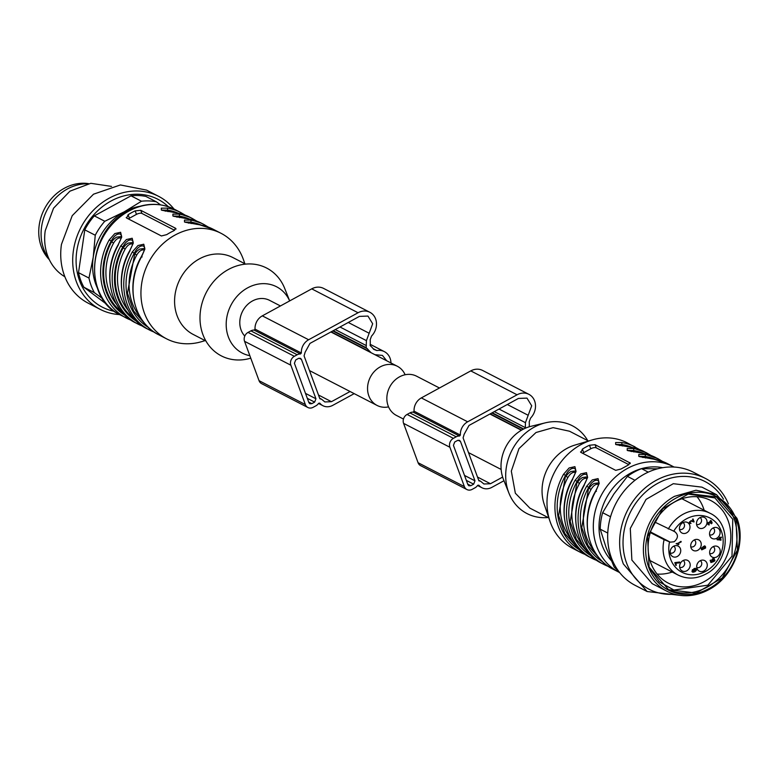 <?xml version="1.0" encoding="UTF-8"?>
<svg xmlns="http://www.w3.org/2000/svg" width="779" height="779" viewBox="0 0 779 779"><rect width="100%" height="100%" fill="white"/><g stroke="black" fill="none" stroke-linecap="round" stroke-linejoin="round"><path stroke-width="1.17" d="M244.781 336.07A22.055 18.939 -62.7 0 1 252.445 300.976A22.055 18.939 -62.7 0 1 267.47 299.438A22.055 18.939 -62.7 0 1 269.534 300.324L280.44 305.952M388.546 406.881A22.055 18.939 -62.7 0 1 379.139 406.326A22.055 18.939 -62.7 0 1 377.075 405.44A22.055 18.939 -62.7 0 1 369.782 378.331A22.055 18.939 -62.7 0 1 395.235 365.351A22.055 18.939 -62.7 0 1 397.3 366.237A22.055 18.939 -62.7 0 1 405.119 374.757M403.473 419.063L396.375 415.392A22.055 18.939 -62.7 0 1 389.081 388.283A22.055 18.939 -62.7 0 1 414.535 375.303A22.055 18.939 -62.7 0 1 416.599 376.199L439.473 388M503.984 480.731L491.812 487.381A12.727 10.925 -62.7 0 1 481.958 487.761A12.727 10.925 -62.7 0 1 478.832 485.181L477.644 485.336A6.787 5.833 -62.7 0 1 475.005 487.81L472.181 489.358A6.787 5.833 -62.7 0 1 466.923 489.553A6.787 5.833 -62.7 0 1 464.391 486.612L449.902 447.263A6.787 5.833 -62.7 0 1 453.397 438.343L456.221 436.805A6.787 5.833 -62.7 0 1 459.493 436.045L460.379 435.072A12.727 10.925 -62.7 0 1 467.663 421.799L517.081 394.787A15.268 13.116 -62.7 0 1 528.912 394.34A15.268 13.116 -62.7 0 1 530.557 418.109L529.204 421.809A31.384 26.953 -62.7 0 1 529.223 426.795M466.923 489.553L420.611 465.657A6.787 5.833 -62.7 0 1 418.07 462.716L403.58 423.367A6.787 5.833 -62.7 0 1 407.086 414.447L409.91 412.909A6.787 5.833 -62.7 0 1 413.172 412.149L414.068 411.176A12.727 10.925 -62.7 0 1 421.342 397.903L470.769 370.892L517.081 394.787M502.64 477.089L490.468 483.74L483.905 483.993L480.575 481.237L478.89 480.818L463.096 437.915L464.148 434.293L469.007 425.441L518.424 398.439L526.974 398.108L531.706 405.801L525.436 422.676L525.348 428.216M454.741 441.985L453.427 445.335L467.916 484.684L468.87 485.784L470.847 485.707L473.671 484.168L474.976 480.828L460.486 441.479L459.542 440.369L457.565 440.447L454.741 441.985M528.912 394.34L482.6 370.444A15.268 13.116 117.3 0 0 470.769 370.892M523.722 428.976L492.25 412.743M354.202 393.638L332.789 405.333A12.727 10.925 -62.7 0 1 322.925 405.713A12.727 10.925 -62.7 0 1 319.809 403.132L318.611 403.298A6.787 5.833 -62.7 0 1 315.982 405.762L313.158 407.31A6.787 5.833 -62.7 0 1 307.9 407.514A6.787 5.833 -62.7 0 1 305.358 404.564L290.869 365.215A6.787 5.833 -62.7 0 1 294.374 356.305L297.198 354.757A6.787 5.833 -62.7 0 1 300.46 354.007L301.356 353.023A12.727 10.925 -62.7 0 1 308.64 339.751L358.058 312.749A15.268 13.116 -62.7 0 1 369.889 312.291A15.268 13.116 -62.7 0 1 371.534 336.07L370.171 339.761A31.384 26.953 -62.7 0 1 370.132 345.535A31.384 26.953 -62.7 0 1 373.696 349.343L376.87 350.56A15.268 13.116 -62.7 0 1 384.378 351.641A15.268 13.116 -62.7 0 1 390.97 362.975M307.9 407.514L261.578 383.619A6.787 5.833 -62.7 0 1 259.047 380.668L244.557 341.319A6.787 5.833 -62.7 0 1 248.053 332.409L250.877 330.861A6.787 5.833 -62.7 0 1 254.139 330.111L255.035 329.127A12.727 10.925 -62.7 0 1 262.319 315.855L311.736 288.853L358.058 312.749M350.083 391.516L331.445 401.691L324.862 401.945L321.542 399.189L319.867 398.77L304.073 355.876L305.125 352.244L309.974 343.403L359.401 316.391L367.951 316.07L372.683 323.762L366.412 340.627L366.179 347.697L371.135 352.741M374.884 354.679L382.431 355.419L386.754 360.804M298.542 358.398L295.718 359.947L294.404 363.287L308.893 402.636L309.847 403.746L311.814 403.668L314.638 402.12L315.953 398.78L301.463 359.431L300.509 358.33L298.542 358.398M369.889 312.291L323.567 288.396A15.268 13.116 117.3 0 0 311.736 288.853M366.179 347.697L333.227 330.695M657.554 468.802L641.555 468.676A59.379 51.005 117.3 0 0 627.436 476.397L613.92 493.964L602.634 512.689A59.379 51.005 117.3 0 0 600.219 529.165L606.081 547.52L614.164 567.034A59.379 51.005 117.3 0 0 618.37 570.9M614.164 567.034L616.579 568.271M607.766 533.06L600.219 529.165M602.634 512.689L610.551 516.769M634.973 480.283L627.436 476.397M641.555 468.676L648.255 472.132M728.394 503.886A63.615 54.647 117.3 0 0 705.462 478.452L693.495 472.278A63.615 54.647 117.3 0 0 627.981 486.641A63.615 54.647 117.3 0 0 611.369 557.754A63.615 54.647 117.3 0 0 635.158 585.35L647.125 591.524L681.148 595.477M705.462 478.452A63.615 54.647 117.3 0 0 639.949 492.815A63.615 54.647 117.3 0 0 623.336 563.928L647.125 591.524M674.487 594.202A60.674 52.125 -62.7 0 1 626.55 562.993A60.674 52.125 -62.7 0 1 653.562 485.853A60.674 52.125 -62.7 0 1 723.496 499.203M716.622 494.714L701.947 487.148L673.299 483.691L646.044 499.397L630.289 528.454L631.876 560.082L652.169 583.637L666.843 591.203A54.287 46.633 117.3 0 0 708.9 589.596C733.282 577.044 746.72 542.846 736.915 518.269L716.622 494.714L696.017 490.215L674.556 496.32A54.287 46.633 117.3 0 0 646.541 567.648A54.287 46.633 117.3 0 0 666.843 591.203M709.143 588.534A52.592 45.172 -62.7 0 1 648.722 567.278A52.592 45.172 -62.7 0 1 675.86 498.18A52.592 45.172 -62.7 0 1 736.272 519.437A52.592 45.172 -62.7 0 1 709.143 588.534M735.921 519.632L716.417 496.992L688.889 493.672L662.705 508.765L647.563 536.692L649.082 567.083L668.586 589.713L696.114 593.033L722.299 577.94L737.44 550.023L735.921 519.632M667.622 589.206A52.164 44.812 117.3 0 0 720.809 576.489A52.164 44.812 117.3 0 0 733.993 518.629A52.164 44.812 117.3 0 0 715.443 496.515M649.413 567.949L659.385 581.894L673.923 590.044L707.848 585.195L732.007 556.148L732.757 519.311L714.947 497.927L687.565 493.983M728.112 520.664A46.438 39.895 117.3 0 0 710.75 500.517A46.438 39.895 117.3 0 0 662.929 510.995A46.438 39.895 117.3 0 0 650.806 562.905A46.438 39.895 117.3 0 0 668.168 583.052A46.438 39.895 117.3 0 0 715.989 572.575A46.438 39.895 117.3 0 0 728.112 520.664M97.346 287.977A55.134 47.363 -62.7 0 1 93.227 257.226A55.134 47.363 -62.7 0 1 124.25 211.82A55.134 47.363 -62.7 0 1 139.451 206.367M102.429 298.493L94.347 292.631A59.379 51.005 -62.7 0 1 88.981 278.054L93.227 257.226L95.252 235.239A59.379 51.005 -62.7 0 1 104.795 221.275L124.25 211.82L141.486 201.225A59.379 51.005 -62.7 0 1 156.394 201.829L160.591 204.858M141.486 201.225L131.018 195.821L94.327 215.871L104.795 221.275M95.252 235.239L84.784 229.844A59.379 51.005 -62.7 0 1 94.327 215.871M84.784 229.844L78.513 272.66L88.981 278.054M94.347 292.631L83.879 287.227L106.869 304.433M83.879 287.227A59.379 51.005 -62.7 0 1 78.513 272.66M131.018 195.821A59.379 51.005 -62.7 0 1 145.926 196.435L156.394 201.829M114.416 311.337A60.674 52.125 -62.7 0 1 76.78 251.052A60.674 52.125 -62.7 0 1 113.539 199.736A60.674 52.125 -62.7 0 1 168.381 206.737M119.576 314.58A63.615 54.647 -62.7 0 1 100.179 309.351A63.615 54.647 -62.7 0 1 73.421 250.546A63.615 54.647 -62.7 0 1 158.507 196.279A63.615 54.647 -62.7 0 1 174.009 209.054M100.179 309.351L88.212 303.177A63.615 54.647 -62.7 0 1 61.453 244.372L72.223 215.676L93.519 194.195L120.385 184.954L146.549 190.105L158.507 196.279M64.881 276.759A50.898 43.712 -62.7 0 1 45.24 230.691L53.537 208.227L69.944 191.167L90.812 183.308L111.494 186.405M48.892 258.774A45.805 39.34 -62.7 0 1 41.608 226.689A45.805 39.34 -62.7 0 1 87.569 183.805M587.746 440.632A49.408 42.436 117.3 0 0 545.31 422.841A49.408 42.436 117.3 0 0 534.053 427.233A49.408 42.436 117.3 0 0 508.979 493.253A49.408 42.436 117.3 0 0 548.075 517.519M545.31 422.841L530.937 426.327A37.324 32.056 117.3 0 0 522.436 429.648A37.324 32.056 117.3 0 0 503.497 479.523L508.979 493.253M588.505 441.031L569.517 431.225L553.1 427.652L536.001 432.511L518.98 448.616L511.316 471.139L515.347 493.224L529.856 508.122L548.844 517.918M639.491 449.541L627.085 442.793A59.379 51.005 117.3 0 0 591.943 439.999L574.795 445.121A43.264 37.158 117.3 0 0 566.878 448.441A43.264 37.158 117.3 0 0 544.229 504.364L549.993 521.317A59.379 51.005 117.3 0 0 572.643 548.328L580.55 552.408A59.379 51.005 117.3 0 0 585.311 554.521M591.943 439.999A59.379 51.005 117.3 0 0 581.076 444.556A59.379 51.005 117.3 0 0 549.993 521.317M628.955 464.703L596.237 447.828L595.088 444.702L589.479 445.247A59.379 51.005 117.3 0 0 585.905 447.039A59.379 51.005 117.3 0 0 582.419 449.103L580.968 452.424L615.702 470.341L621.019 469.016L628.078 465.16L629.831 462.629L630.192 463.612M580.511 451.927L580.968 452.424M612.976 569.137C587.57 557.014 579.216 518.921 595.721 490.906C598.301 486.057 599.294 482.931 598.7 481.529L597.766 480.4C594.601 479.708 591.582 482.026 588.71 487.352L586.675 486.232L592.274 479.913L598.077 478.608L599.197 483.428L595.935 491.013A59.379 51.005 117.3 0 0 612.976 569.137L619.656 572.575M584.143 484.937C586.723 480.088 587.717 476.962 587.123 475.55L586.188 474.421C583.013 473.739 580.004 476.057 577.132 481.383L575.097 480.253L580.696 473.934L586.499 472.639L587.619 477.459L584.143 484.937C567.638 512.952 575.983 551.045 601.398 563.168L603.715 564.356A59.379 51.005 117.3 0 0 608.477 566.469L603.715 564.356A59.379 51.005 117.3 0 1 586.675 486.232M572.565 478.958C575.145 474.109 576.139 470.983 575.545 469.581L574.6 468.452C571.435 467.76 568.417 470.078 565.554 475.404L563.519 474.284L569.118 467.965L574.921 466.66L576.041 471.48L572.565 478.958C556.06 506.973 564.405 545.066 589.82 557.189L592.137 558.387A59.379 51.005 117.3 0 0 596.899 560.49L592.137 558.387A59.379 51.005 117.3 0 1 575.097 480.253M595.088 444.702L630.26 463.057M654.078 459.24A59.379 51.005 117.3 0 1 667.428 463.602L653.951 459.191A1.694 0.837 99.1 0 1 654.078 459.24L638.819 456.387L638.78 454.488L644.817 454.459A1.694 0.837 -80.9 0 1 645.197 456.484A57.675 49.544 -62.7 0 1 655.47 459.464M642.237 453.222A1.694 0.837 99.1 0 1 642.363 453.222A1.694 0.837 99.1 0 1 642.5 453.261L627.241 450.418L627.202 448.519L633.239 448.48A1.694 0.837 -80.9 0 1 633.609 450.515A57.675 49.544 -62.7 0 1 643.882 453.485M630.659 447.243L615.663 444.439L615.624 442.54L621.661 442.511L622.031 444.536L616.16 444.478M596.237 447.828A4.246 1.704 -20.2 0 0 590.774 448.762L583.714 452.618A4.246 1.704 -20.2 0 0 582.673 453.3M596.432 491.335L595.935 491.013L596.432 491.335M639.325 456.426L645.197 456.484L645.528 457.39A1.694 0.837 -80.2 0 0 645.431 457.964M627.738 450.457L633.609 450.515L633.95 451.421A1.694 0.837 -80.2 0 0 633.853 451.995M598.564 484.489L598.311 484.334C595.808 483.866 593.394 485.541 591.086 489.368L589.041 488.258L591.485 485.356L593.9 483.506L598.847 482.824M586.976 478.52L586.733 478.364C584.221 477.887 581.816 479.572 579.508 483.389L577.463 482.279L579.897 479.387L582.322 477.527L587.269 476.845M575.399 472.541L575.155 472.386C572.643 471.918 570.238 473.593 567.93 477.42L565.885 476.31L568.319 473.408L570.734 471.558L575.681 470.876M642.597 457.448L645.528 457.39A56.828 48.814 -62.7 0 1 651.263 458.792M631.019 451.479L633.95 451.421A56.828 48.814 -62.7 0 1 639.686 452.823M619.441 445.5L622.363 445.442L622.275 446.016M704.138 510.226A46.438 39.895 117.3 0 0 703.359 507.889A46.438 39.895 117.3 0 0 697.03 496.72M657.125 574.074A46.438 39.895 117.3 0 0 672.248 572.039M650.329 532.563L664.097 539.662A34.773 29.875 117.3 0 0 678.1 575.058L650.017 560.568M654.769 522.066L674.468 531.521C678.499 534.511 678.402 537.929 674.186 541.765L670.291 542.165L664.097 539.662M674.468 531.521L675.004 531.755M720.215 537.588L721.227 537.033L721.432 537.568L720.409 538.123L721.111 540.022L717.157 539.789L719.738 537.851L719.523 537.257L720.215 537.588L719.553 537.247M713.924 558.475L714.898 560.49L714.197 561.386L714.051 559.127L713.058 559.215L713.262 561.786L710.935 562.545L710.136 560.374L710.633 560.101L711.276 561.844L712.503 561.464L711.957 559.604L712.804 558.67L714.226 558.582M711.879 560.607L713.145 561.24M689.853 523.43L689.288 522.66L691.148 520.567L693.329 521.385L692.531 519.242L693.037 518.97L694.099 521.862L690.866 521.122L689.717 521.726L691.031 523.41L689.892 523.449M689.211 522.436L690.175 522.933M676.883 544.015L681.002 541.347L681.206 541.882L677.886 543.693L678.908 544.424L676.883 544.015M677.282 543.382L678.908 544.424M678.412 544.696L676.104 543.615M697.857 550.247A5.94 5.102 117.3 0 0 701.207 543.615A5.94 5.102 117.3 0 0 696.368 539.38A5.94 5.102 117.3 0 0 694.099 540.042A5.94 5.102 117.3 0 0 691.509 548.806A5.94 5.102 117.3 0 0 697.857 550.247M716.797 556.917A5.94 5.102 117.3 0 0 720.156 550.286A5.94 5.102 117.3 0 0 715.317 546.05A5.94 5.102 117.3 0 0 713.048 546.712A5.94 5.102 117.3 0 0 710.458 555.476A5.94 5.102 117.3 0 0 716.797 556.917M703.865 570.978A5.94 5.102 117.3 0 0 707.215 564.347A5.94 5.102 117.3 0 0 702.376 560.111A5.94 5.102 117.3 0 0 700.107 560.773A5.94 5.102 117.3 0 0 697.517 569.537A5.94 5.102 117.3 0 0 703.865 570.978M686.786 570.783A5.94 5.102 117.3 0 0 690.145 564.152A5.94 5.102 117.3 0 0 685.306 559.916A5.94 5.102 117.3 0 0 683.027 560.578A5.94 5.102 117.3 0 0 680.437 569.342A5.94 5.102 117.3 0 0 686.786 570.783M677.331 556.459A5.94 5.102 117.3 0 0 680.68 549.828A5.94 5.102 117.3 0 0 675.841 545.592A5.94 5.102 117.3 0 0 673.572 546.254A5.94 5.102 117.3 0 0 670.982 555.018A5.94 5.102 117.3 0 0 677.331 556.459M716.709 538.27A5.94 5.102 117.3 0 0 720.059 531.638A5.94 5.102 117.3 0 0 715.219 527.402A5.94 5.102 117.3 0 0 712.951 528.065A5.94 5.102 117.3 0 0 710.36 536.828A5.94 5.102 117.3 0 0 716.709 538.27M703.641 527.86A5.94 5.102 117.3 0 0 707.001 521.229A5.94 5.102 117.3 0 0 702.161 516.993A5.94 5.102 117.3 0 0 699.893 517.655A5.94 5.102 117.3 0 0 697.302 526.419A5.94 5.102 117.3 0 0 703.641 527.86M686.601 532.855A5.94 5.102 117.3 0 0 689.951 526.224A5.94 5.102 117.3 0 0 685.111 521.988A5.94 5.102 117.3 0 0 682.842 522.651A5.94 5.102 117.3 0 0 680.252 531.414A5.94 5.102 117.3 0 0 686.601 532.855M676.98 563.217L675.588 563.051L676.376 565.194L675.87 565.466L674.828 562.633L679.629 562.019L679.833 562.565L678.548 563.022L674.809 562.652M692.404 571.952L692.94 572.224L692.044 571.387L692.648 569.576L692.794 571.562L693.466 571.679L694.498 571.299L693.592 569.42L695.248 568.271L696.397 569.079L696.319 570.432L694.897 571.718L692.94 572.224L692.044 571.387M691.976 571.143L693.466 571.679M695.248 568.271L696.397 569.079M705.579 548.036L701.801 549.857L701.227 548.065L702.97 547.462L703.155 546.624L704.937 545.991L705.57 546.79L705.579 548.036L705.131 547.803M703.573 548.864L704.089 548.504M711.344 520.888L712.142 522.875L711.441 523.78L711.295 521.502L710.166 523.206L709.202 522.748L708.559 524.267L709.387 524.832L708.374 524.812L707.945 522.699L709.513 522.368L710.253 520.985L711.48 520.947M721.432 537.568L720.818 537.257M720.409 538.123L719.708 537.763M719.874 538.357L719.699 537.87M721.111 540.022L720.409 539.662M720.633 540.285L720.166 539.72M717.04 539.487L719.864 539.886M713.593 559.04L712.843 558.64M713.262 561.786L712.386 560.919M711.276 561.844L710.536 561.464M713.145 558.076L714.119 560.091M694.099 521.862L693.3 521.385M693.329 521.463L693.719 521.988M692.94 521.599L690.866 521.122M689.318 522.505L690.009 522.845M691.031 523.41L690.243 522.952M690.262 523.011L689.191 523.089M681.206 541.882L680.593 541.571M677.117 543.294L677.662 543.606M677.633 544.297L676.854 543.781L677.633 544.297M690.749 546.741A3.817 3.282 117.3 0 0 693.583 546.566A3.817 3.282 117.3 0 0 695.754 543.245A3.817 3.282 117.3 0 0 694.245 539.964M709.698 553.411A3.817 3.282 117.3 0 0 712.532 553.236A3.817 3.282 117.3 0 0 714.703 549.906A3.817 3.282 117.3 0 0 713.194 546.634M696.757 567.472A3.817 3.282 117.3 0 0 699.591 567.297A3.817 3.282 117.3 0 0 701.762 563.967A3.817 3.282 117.3 0 0 700.253 560.695M679.687 567.278A3.817 3.282 117.3 0 0 682.521 567.102A3.817 3.282 117.3 0 0 684.683 563.772A3.817 3.282 117.3 0 0 683.183 560.5M670.222 552.954A3.817 3.282 117.3 0 0 673.056 552.778A3.817 3.282 117.3 0 0 675.227 549.448A3.817 3.282 117.3 0 0 673.728 546.176M709.611 534.764A3.817 3.282 117.3 0 0 712.434 534.589A3.817 3.282 117.3 0 0 714.606 531.259A3.817 3.282 117.3 0 0 713.106 527.987M696.543 524.355A3.817 3.282 117.3 0 0 699.376 524.179A3.817 3.282 117.3 0 0 701.548 520.849A3.817 3.282 117.3 0 0 700.039 517.577M679.502 529.35A3.817 3.282 117.3 0 0 682.326 529.175A3.817 3.282 117.3 0 0 684.498 525.844A3.817 3.282 117.3 0 0 682.998 522.573M674.848 562.662L675.588 563.051M676.376 565.194L675.636 564.804M679.833 562.565L679.152 562.214M679.054 562.165L676.201 562.818M692.882 570.082L692.365 569.819M692.025 571.163L692.687 571.28L692.025 571.163M695.394 568.281L695.705 568.972M694.128 571.319L692.171 571.825M702.142 549.351L701.47 549.575M704.498 545.875L704.868 546.624M707.731 523.839L708.247 523.916M709.387 524.832L708.588 524.286M708.617 524.433L708.023 524.53M710.575 520.489L711.373 522.475M710.857 521.424L710.185 521.024M709.133 522.173L710.166 523.206M694.303 570.764L693.485 570.325M693.904 568.631L694.712 568.485L695.228 569.439L694.712 568.485L695.491 568.884L694.07 569.653L694.527 570.88L695.754 570.364L695.491 568.884L696.007 569.839M701.908 549.253L701.168 548.874M703.71 548.367L702.59 547.267M719.942 538.386L718.024 539.428L720.439 539.759L719.329 538.075M718.024 539.428L717.42 539.117M693.631 570.432L694.527 570.88M702.054 549.322L702.999 548.806L702.629 547.783L701.684 548.309L702.054 549.322L701.207 548.893M703.904 548.465L704.995 548.036L704.664 546.507L703.904 548.465L703.038 548.026M250.77 358.204L248.355 358.798A49.408 42.436 -62.7 0 1 201.157 328.66A49.408 42.436 -62.7 0 1 228.354 269.515A49.408 42.436 -62.7 0 1 284.686 288.386L289.681 300.908M249.845 355.691A37.324 32.056 -62.7 0 1 226.212 325.671A37.324 32.056 -62.7 0 1 247.615 287.86A37.324 32.056 -62.7 0 1 289.661 300.918M205.929 341.007L193.27 334.473A43.264 37.158 -62.7 0 1 174.73 297.5A43.264 37.158 -62.7 0 1 199.414 258.862A43.264 37.158 -62.7 0 1 232.94 257.586L245.589 264.11M205.159 340.608L201.722 341.63A59.379 51.005 -62.7 0 1 166.579 338.836A59.379 51.005 -62.7 0 1 141.145 288.084A59.379 51.005 -62.7 0 1 175.022 235.063A59.379 51.005 -62.7 0 1 221.032 233.301A59.379 51.005 -62.7 0 1 243.671 260.322L244.83 263.721M175.957 228.675L175.518 228.247L173.775 230.779A59.379 51.005 -62.7 0 0 170.192 232.57A59.379 51.005 -62.7 0 0 166.716 234.635L161.399 235.959L126.656 218.042L128.116 214.722A59.379 51.005 -62.7 0 1 131.593 212.657A59.379 51.005 -62.7 0 1 135.176 210.866L136.471 214.371L129.411 218.237A4.246 1.704 -20.2 0 0 128.36 218.918M175.879 229.23L175.518 228.247L140.775 210.32L135.176 210.866M176.346 212.862A1.694 0.837 -80.9 0 1 176.473 212.862A1.694 0.837 -80.9 0 1 176.619 212.901L161.35 210.057L161.311 208.159L167.349 208.129A59.379 51.005 -62.7 0 1 180.689 212.492L174.71 209.405A59.379 51.005 -62.7 0 0 128.701 211.167A59.379 51.005 -62.7 0 0 94.824 264.188A59.379 51.005 -62.7 0 0 120.258 314.94C82.292 297.87 87.715 230.652 128.009 211.09C144.096 202.715 159.656 202.15 174.71 209.405M187.924 218.841A1.694 0.837 -80.9 0 1 188.06 218.831A1.694 0.837 -80.9 0 1 188.197 218.88L172.928 216.026L172.889 214.137L178.927 214.098A1.694 0.837 99.1 0 1 179.306 216.134L179.637 217.039L185.373 218.432M199.775 224.849A59.379 51.005 -62.7 0 1 213.115 229.221L199.648 224.81A1.694 0.837 -80.9 0 1 199.775 224.849L184.506 222.005L184.477 220.106L190.514 220.077A1.694 0.837 99.1 0 1 190.884 222.103L191.215 223.008L196.951 224.41M126.198 217.536L126.656 218.042M125.205 315.466A57.675 49.544 -62.7 0 1 111.241 241.023L109.206 239.903L114.805 233.583L120.618 232.278L121.728 237.098L118.252 244.577C101.747 272.592 110.102 310.685 135.507 322.808A59.379 51.005 -62.7 0 1 118.466 244.674M136.783 321.435A57.675 49.544 -62.7 0 1 122.819 246.992L120.784 245.872L126.383 239.552L132.196 238.257L133.306 243.077L129.83 250.546C113.325 278.57 121.68 316.663 147.085 328.787A59.379 51.005 -62.7 0 1 130.044 250.653M145.576 324.522L133.637 311.025L127.454 293.147L134.738 253.876L132.362 251.851L137.971 245.531L143.774 244.226L144.884 249.046L141.632 256.622L142.119 256.953L141.632 256.622A59.379 51.005 -62.7 0 0 158.673 334.756C133.258 322.633 124.903 284.539 141.408 256.525C144.232 251.052 145.225 247.926 144.397 247.147L144.417 247.206M174.642 230.321L141.924 213.446A4.246 1.704 -20.2 0 0 136.471 214.371M161.857 210.096L167.728 210.155L167.349 208.129M173.435 216.075L179.306 216.134A57.675 49.544 117.3 0 1 189.579 219.103M185.012 222.044L190.884 222.103A57.675 49.544 117.3 0 1 201.157 225.082M122.41 312.574A56.828 48.814 -62.7 0 1 111.572 241.928L111.241 241.023C114.114 235.696 117.132 233.379 120.297 234.07L121.261 235.258M133.988 318.543A56.828 48.814 -62.7 0 1 123.15 247.897L122.819 246.992C125.692 241.675 128.71 239.357 131.875 240.039L132.839 241.237M148.361 327.414A57.675 49.544 117.3 0 1 134.397 252.971C137.27 247.644 140.288 245.327 143.453 246.018L144.397 247.147M165.129 211.119L168.06 211.06L167.962 211.635M176.706 217.088L179.637 217.039A1.694 0.837 99.8 0 0 179.54 217.614M188.294 223.067L191.215 223.008A1.694 0.837 99.8 0 0 191.128 223.583M121.096 238.16L120.852 238.004C118.34 237.537 115.925 239.211 113.617 243.029L111.572 241.928L114.016 239.026L116.431 237.176L121.378 236.485M132.673 244.139L132.43 243.983C129.918 243.506 127.503 245.181 125.205 249.007L123.15 247.897L125.594 244.995L128.009 243.145L132.956 242.464M144.251 250.108L144.008 249.952C141.496 249.484 139.09 251.159 136.783 254.976L134.738 253.876L137.172 250.974L139.587 249.124L144.534 248.433M49.301 259.641A44.53 38.249 -62.7 0 1 44.403 208.996A44.53 38.249 -62.7 0 1 88.514 183.63M421.342 397.903L467.663 421.799M414.068 411.176L460.379 435.072M418.07 462.716L464.391 486.612M403.58 423.367L449.902 447.263M407.086 414.447L453.397 438.343M409.91 412.909L456.221 436.805M413.172 412.149L459.493 436.045M467.702 484.09L470.847 485.707M466.339 480.39L473.671 484.168M464.508 475.424L474.976 480.828M458.091 440.232L460.486 441.479M490.468 483.74L477.907 477.254M521.657 430.086L490.205 413.853M523.254 429.21L491.802 412.987M528.162 415.275L507.304 404.515M525.436 422.676L499.018 409.043M525.406 427.671L494.295 411.624M262.319 315.855L308.64 339.751M255.035 329.127L301.356 353.023M254.139 330.111L300.46 354.007M250.877 330.861L297.198 354.757M248.053 332.409L294.374 356.305M244.557 341.319L290.869 365.215M259.047 380.668L305.358 404.564M373.151 348.641L376.87 350.56M299.058 358.194L301.463 359.431M305.485 393.376L315.953 398.78M307.306 398.342L314.638 402.12M308.679 402.042L311.814 403.668M331.445 401.691L318.884 395.216M370.668 352.186L331.172 331.815M369.129 333.237L348.271 322.467M367.581 348.904L332.769 330.939M366.412 340.627L339.985 326.995M366.373 345.623L335.272 329.575M667.428 463.602L673.407 466.689A59.379 51.005 117.3 0 0 627.397 468.452A59.379 51.005 117.3 0 0 593.52 521.472A59.379 51.005 117.3 0 0 618.964 572.224M584.357 485.035A59.379 51.005 117.3 0 0 601.398 563.168M572.779 479.056A59.379 51.005 117.3 0 0 589.82 557.189M563.519 474.284A59.379 51.005 117.3 0 0 580.55 552.408L585.331 554.531M627.767 450.613L642.373 453.222L658.158 458.821A59.379 51.005 117.3 0 0 644.817 454.459M616.179 444.634L630.795 447.243L646.58 452.852A59.379 51.005 117.3 0 0 633.239 448.48M655.84 457.633A59.379 51.005 117.3 0 0 642.5 453.261M635.002 446.873A59.379 51.005 117.3 0 0 621.661 442.511M644.262 451.654A59.379 51.005 117.3 0 0 630.922 447.292M611.33 560.637A55.134 47.363 -62.7 0 1 630.669 473.087A55.134 47.363 -62.7 0 1 662.666 467.702M583.714 452.618L582.419 449.103M589.479 445.247L590.774 448.762M599.879 558.903L587.941 545.417L581.757 527.529L588.71 487.352A57.675 49.544 117.3 0 0 602.673 561.795M588.301 552.924L576.363 539.438L570.179 521.56L577.132 481.383A57.675 49.544 117.3 0 0 591.086 555.826M576.723 546.955L564.785 533.459L558.601 515.581L565.554 475.404A57.675 49.544 117.3 0 0 579.508 549.847M632.305 447.516A57.675 49.544 117.3 0 0 622.031 444.536L622.363 445.442L628.098 446.844M591.086 489.368A55.134 47.363 117.3 0 0 594.017 550.626M579.508 483.389A55.134 47.363 117.3 0 0 582.439 544.657M567.93 477.42A55.134 47.363 117.3 0 0 570.861 538.679M670.291 542.165L650.514 531.96M681.907 498.755L709.99 513.244A34.773 29.875 117.3 0 0 683.047 514.276A34.773 29.875 117.3 0 0 668.275 529.029M669.521 541.892A30.537 26.233 117.3 0 0 678.032 569.702A30.537 26.233 117.3 0 0 705.638 571.377A30.537 26.233 117.3 0 0 721.393 531.259A30.537 26.233 117.3 0 0 686.318 518.911A30.537 26.233 117.3 0 0 673.699 531.259M677.779 562.623L678.548 563.022M176.619 212.901A59.379 51.005 -62.7 0 1 189.959 217.273L192.267 218.471A59.379 51.005 -62.7 0 0 178.927 214.098M188.197 218.88A59.379 51.005 -62.7 0 1 201.537 223.252L203.855 224.44A59.379 51.005 -62.7 0 0 190.514 220.077M131.008 320.14A59.379 51.005 -62.7 0 1 126.247 318.027A59.379 51.005 -62.7 0 1 109.206 239.903M135.507 322.808L142.596 326.119A59.379 51.005 -62.7 0 1 137.825 324.006A59.379 51.005 -62.7 0 1 120.784 245.872M154.164 332.088A59.379 51.005 -62.7 0 1 149.402 329.975A59.379 51.005 -62.7 0 1 132.362 251.851M128.116 214.722L129.411 218.237M141.924 213.446L140.775 210.32M178.002 213.134A57.675 49.544 117.3 0 0 167.728 210.155L168.06 211.06L173.795 212.463M116.558 304.297A55.134 47.363 -62.7 0 1 113.617 243.029M128.136 310.276A55.134 47.363 -62.7 0 1 125.205 249.007M136.783 254.976A55.134 47.363 117.3 0 0 139.714 316.245M397.3 366.237L330.88 331.971M377.075 405.44L309.876 370.775M521.375 430.251L489.913 414.019M501.15 469.455L468.909 452.813M529.253 426.386L529.749 426.649M477.546 485.483L481.958 487.761M480.575 481.237L478.851 480.351M318.523 403.444L322.925 405.713M370.229 344.337L384.378 351.641M319.828 398.312L321.542 399.199M674.098 467.059L673.407 466.689M662.647 461.489L658.158 458.821M653.951 459.191L639.345 456.582M651.069 455.511L646.58 452.852M709.99 513.244C732.396 523.361 729.339 562.642 705.735 574.104C696.251 579.04 687.039 579.362 678.1 575.058M714.051 559.127L713.282 558.728M712.853 561.162L712.084 560.763M677.779 544.258L677.009 543.859M692.823 571.582L692.054 571.182M708.559 524.267L707.78 523.868M711.295 521.502L710.526 521.102M695.637 568.943L694.868 568.543M221.032 233.301L213.115 229.221M166.579 338.836L158.673 334.756M154.174 332.097L147.085 328.787M131.018 320.15L120.258 314.94M161.876 210.252L176.492 212.862L189.959 217.273M185.178 215.16L180.689 212.492M196.766 221.129L192.267 218.471M173.454 216.231L188.07 218.841L201.537 223.252M208.344 227.108L203.855 224.44M199.648 224.81L185.032 222.2M121.232 235.2C122.06 235.979 121.066 239.104 118.252 244.577M132.82 241.169C133.647 241.948 132.644 245.073 129.83 250.546"/></g></svg>
